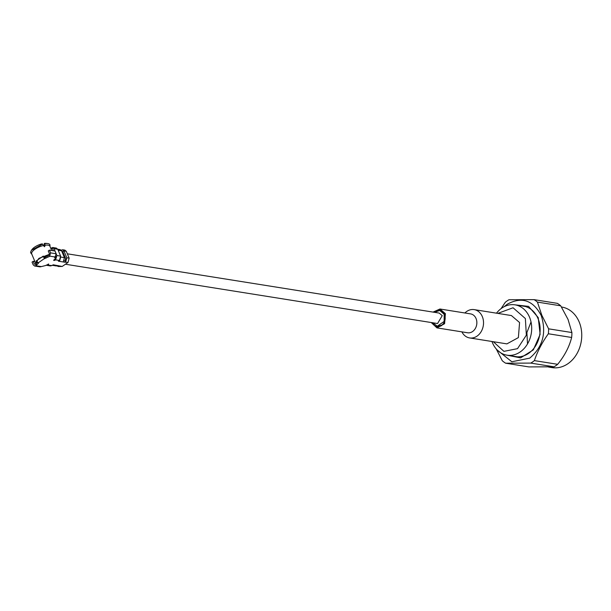 <?xml version="1.0" encoding="UTF-8"?>
<svg xmlns="http://www.w3.org/2000/svg" width="611" height="611" viewBox="0 0 611 611"><rect width="100%" height="100%" fill="white"/><g stroke="black" fill="none" stroke-linecap="round" stroke-linejoin="round"><path stroke-width="0.92" d="M31.864 254.191L30.917 253.229L31.176 252.893M30.917 253.229L31.749 253.947M49.858 246.08L49.934 246.286A9.883 3.559 157.3 0 0 48.009 245.148A9.883 3.559 157.3 0 0 44.87 245.232L44.97 246.073L44 246.256L42.64 244.041L31.413 250.289L30.55 252.374L31.978 254.535M49.881 246.012A10.425 3.758 157.3 0 0 47.857 243.575A10.425 3.758 -22.7 0 0 47.559 243.529L46.306 243.392A9.112 3.284 -22.7 0 0 44.336 243.415L44.313 245.859M42.64 244.041L41.601 243.942A9.112 3.284 157.3 0 0 32.192 249.296L31.413 250.289M36.102 261.034L43.282 256.085L36.102 261.034M43.809 257.338L46.413 256.49L43.946 257.651L43.282 256.085M43.687 257.04L46.413 256.49M43.656 256.979L46.291 256.192M37.21 261.5L36.477 262.951L37.05 261.531M37.332 261.798L36.851 262.699M37.592 262.57L36.973 262.997M61.871 251.503L62.796 251.717L65.667 258.568L65.079 260.737L65.698 258.652M62.49 252.985L63.498 253.389M65.438 264.235L437.552 323.54L442.234 315.658L439.217 313.084M432.809 322.784L437.27 326.213L444.151 321.417L444.182 314.321L439.775 310.449L434.49 312.328M437.529 326.236L441.577 325.212C444.548 323.463 445.511 319.889 444.464 314.497L440.271 310.571M432.359 322.639C434.551 326.755 437.583 327.756 441.455 325.648C444.961 322.669 445.984 318.873 444.525 314.26C442.333 310.144 439.301 309.135 435.429 311.251L434.23 312.282M431.229 322.532L436.941 327.886L444.594 323.7L445.396 313.657L439.943 309.013L433.039 312.091M436.934 327.886L467.598 332.774A9.562 7.706 -80.9 0 0 475.266 328.596A9.562 7.706 -80.9 0 0 476.053 318.545A9.562 7.706 -80.9 0 0 470.607 313.894L439.943 309.006M461.885 331.865A14.336 11.556 -80.9 0 0 469.638 337.936A14.336 11.556 -80.9 0 0 481.14 331.674A14.336 11.556 -80.9 0 0 482.323 316.597A14.336 11.556 -80.9 0 0 474.151 309.617A14.336 11.556 -80.9 0 0 464.895 312.985M469.638 337.936L506.893 343.878L518.38 337.6L519.571 322.532L511.407 315.559L474.151 309.617M493.298 341.709L503.915 351.356L517.525 348.66L526.354 335.156L525.368 318.545L513.049 307.761L497.82 313.39M491.977 341.496A25.486 20.545 -80.9 0 0 492.474 342.779A25.486 20.545 -80.9 0 0 507 355.182A25.486 20.545 -80.9 0 0 527.438 344.046A25.486 20.545 -80.9 0 0 529.546 317.246A25.486 20.545 -80.9 0 0 515.02 304.843A25.486 20.545 -80.9 0 0 496.491 313.183M513.584 356.236A25.593 20.621 -80.9 0 0 515.363 356.618A25.593 20.621 -80.9 0 0 535.878 345.436A25.593 20.621 -80.9 0 0 538.001 318.53A25.593 20.621 -80.9 0 0 523.421 306.08A25.593 20.621 -80.9 0 0 521.611 305.89M506.977 355.182L520.58 357.878L533.334 349.874L540.132 334.377L538.23 317.583L528.584 306.386L515.012 304.843M497.262 350.065L511.827 361.765L529.729 358.138C542.858 347.01 546.692 332.804 541.224 315.52C533.021 300.123 521.672 296.373 507.191 304.263L504.19 306.676M534.388 360.612A35.446 28.572 99.1 0 1 532.616 361.926A35.446 28.572 99.1 0 1 530.783 363.094L554.062 366.806A35.446 28.572 99.1 0 0 555.895 365.638A35.446 28.572 99.1 0 0 557.667 364.316C564.648 355.709 569.307 346.758 571.644 337.478L548.357 333.766C542.11 342.504 537.459 351.455 534.388 360.612L557.667 364.316M501.058 308.639L505.328 302.239A35.446 28.572 99.1 0 1 507.099 300.925A35.446 28.572 99.1 0 1 508.932 299.757L534.09 299.642A35.446 28.572 99.1 0 1 537.436 302.101L541.82 315.268L548.617 328.833A35.446 28.572 99.1 0 1 548.357 333.766M534.09 299.642L557.369 303.354A35.446 28.572 99.1 0 1 560.715 305.813L537.436 302.101M548.617 328.833L571.896 332.544L568.054 319.454L560.715 305.813M571.896 332.544A35.446 28.572 99.1 0 1 571.644 337.478M548.556 367.051L552.046 367.608A30.665 24.715 -80.9 0 0 567.917 363.713A30.665 24.715 -80.9 0 0 579.175 321.966A30.665 24.715 -80.9 0 0 561.7 307.035L561.471 307.005M531.02 321.959L526.896 332.552L527.514 343.901M496.247 348.965L502.28 360.75A35.446 28.572 99.1 0 0 505.633 363.201L528.912 366.913L554.062 366.806M505.633 363.201L530.783 363.094M49.323 256.505L44.351 258.621L38.348 262.753L38.264 263.486L36.286 265.296M36.454 265.365L36.637 264.609L36.064 263.242L35.881 263.998L36.477 262.951M35.385 264.204L34.346 264.044L35.209 264.326L34.346 264.044L33.2 261.302L32.039 262.096L33.185 264.838L34.552 265.968L35.782 265.701L41.372 266.587L40.143 266.854M35.209 264.326L35.69 263.998M36.301 265.342L35.782 265.701M34.903 261.569L33.2 261.302M41.372 266.587L45.695 265.51L48.704 264.067L48.521 264.823L48.216 264.097M46.657 255.94L48.75 255.131M48.597 255.108L49.17 256.483L49.682 256.124L50.56 252.87L49.415 250.128L48.254 250.922L49.407 253.664L48.597 255.108M49.415 250.128L55.005 251.022L56.151 253.764L50.56 252.87M55.166 258.988L55.57 259.965C53.89 260.706 53.394 260.622 54.081 259.728L55.425 258.804L55.601 258.048L54.86 257.934L56.151 253.764M54.684 257.514L54.86 257.934L55.043 257.17M55.425 258.804L55.196 257.071M55.028 256.681L54.853 257.437M44.397 258.72L43.946 257.651M44.351 258.621L43.335 256.223M38.348 262.753L36.148 261.172M38.615 262.715L38.264 263.486L37.928 262.684M62.459 252.908L63.124 252.488M64.888 250.174L66.286 251.289L69.15 258.14L66.82 257.766L63.956 250.915L62.612 249.807L61.161 250.243M46.207 265.159L52.088 265.525L53.165 264.784L62.192 266.465L58.213 266.503M62.192 266.465L67.981 262.478L69.15 258.14M59.863 266.098L58.221 266.457L57.113 265.93M67.981 262.478L65.652 262.104L66.82 257.766M65.652 262.104L65.079 260.737M62.673 251.541L61.971 251.434L62.796 251.717L63.956 250.915L66.286 251.289M65.362 262.31L59.542 261.378L60.71 257.04M64.216 260.844L64.789 260.935M61.971 251.434L61.398 250.059M48.704 264.067L48.361 264.93M53.417 250.77L52.538 248.654L50.812 248.379M55.807 256.467L56.311 257.689L55.593 257.575M56.311 257.689L55.792 258.048M53.669 260.332L54.081 259.728M55.57 259.965L56.899 255.52L54.035 248.669L52.668 247.516L50.766 248.265M56.388 248.135L57.755 249.257L60.626 256.116L59.458 260.454L58.381 261.195L59.542 261.378L59.221 260.614M60.176 249.67L61.574 250.777L64.438 257.636L63.269 261.974M52.454 265.273L54.333 264.968M58.053 265.564L56.411 265.922M52.088 265.525L50.446 265.907M43.687 245.859L44.366 245.782L44.496 246.745M44.252 245.347L43.32 245.385M44.87 245.232L44.886 243.606A10.425 3.758 -22.7 0 1 47.559 243.529M44.886 243.606L44.336 243.415M49.415 254.336L38.89 258.377L35.553 263.112L32.039 254.718M43.412 245.515A9.883 3.559 157.3 0 0 31.619 253.634M47.65 257.025L47.078 255.65M46.024 258.14L45.573 257.071M55.273 257.017L49.682 256.124M44.733 258.659L44.282 257.582M59.458 260.454L55.731 259.858M64.438 257.636L60.848 257.063M61.574 250.777L58.167 250.235M60.626 256.116L56.899 255.52M57.755 249.257L54.035 248.669M49.934 246.286L51.698 250.495M35.553 263.112L35.766 263.494M507 355.182L517.173 356.809M515.02 304.843L525.2 306.462M62.857 253.091L63.414 253.183M67.34 253.809L439.217 313.076M36.209 265.22L35.637 263.845M34.544 265.999L40.135 266.892M55.853 258.193L55.28 256.826M64.896 250.12L62.62 249.754M60.184 249.616L57.739 249.227M52.683 265.373L56.403 265.968M46.719 265.334L50.438 265.93M56.395 248.097L52.668 247.501"/></g></svg>
